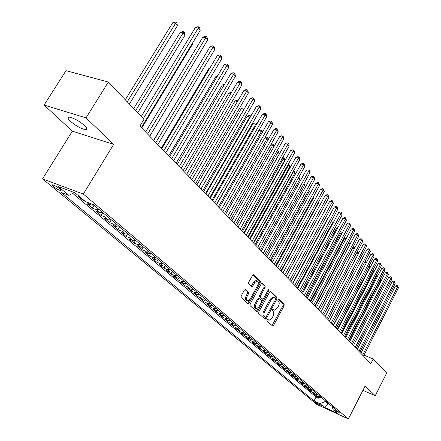 <?xml version="1.0" encoding="UTF-8"?>
<svg xmlns="http://www.w3.org/2000/svg" width="441" height="441" viewBox="0 0 441 441"><rect width="100%" height="100%" fill="white"/><g stroke="black" fill="none" stroke-linecap="round" stroke-linejoin="round"><path stroke-width="0.66" d="M266.948 319.769L266.904 320.872L272.483 325.921L273.591 325.304L284.065 305.916L284.136 304.356L278.718 299.108L277.94 299.516L277.891 300.624L278.602 301.308C279.489 302.476 279.412 304.158 278.376 306.346L277.499 307.967L274.638 310.194L273.089 309.124L272.461 309.615L272.411 310.723L273.133 311.39C274.032 312.548 273.96 314.224 272.918 316.423L272.036 318.049L269.104 320.309L267.593 319.273L266.948 319.769M70.433 121.269C75.869 125.856 80.924 128.684 85.604 129.742C87.825 129.814 87.572 128.491 84.843 125.768C79.457 121.176 74.386 118.32 69.617 117.201C67.313 117.124 67.589 118.48 70.433 121.269M53.085 186.378C55.864 188.478 58.35 189.85 60.544 190.495C61.481 190.611 61.282 190.093 59.943 188.946C57.176 186.841 54.69 185.463 52.473 184.801C51.514 184.685 51.718 185.209 53.085 186.378M245.582 289.539L244.375 290.139L241.188 295.9L241.144 297.576L247.963 303.739L249.148 303.127L260.251 282.935L260.311 281.281L253.41 274.743L252.5 275.449L248.68 282.356L248.63 284.032L251.778 286.87L252.704 286.159L254.584 282.758L257.02 280.867C258.503 281.452 258.691 283.039 257.583 285.625L250.262 298.932L247.721 300.861C246.282 300.244 246.111 298.673 247.208 296.132L248.443 293.899L248.492 292.234L245.284 289.417M113.657 144.394L86.045 117.868L108.354 82.054L65.996 70.67L44.094 105.068L72.341 131.159L42.54 178.886L83.321 194.051L113.657 144.394L72.341 131.159M362.91 390.357L375.236 395.731L365.115 386.013L348.379 418.95L83.321 194.051M375.236 395.731L386.68 373.042L373.213 358.963L363.974 355.165M108.354 82.054L143.987 119.313L139.858 126.109L370.837 363.616L373.213 358.963M258.806 311.892L258.751 313.496L265.135 319.273L266.265 318.656L276.926 299.026L276.992 297.438L270.791 291.429L269.66 292.014L258.806 311.892M256.69 311.633L250.091 305.668L250.146 304.025L261.221 283.866L262.119 283.166L265.14 285.961L265.08 287.593L260.642 295.69L260.581 297.317L262.654 299.147L263.564 298.441L268.15 290.057L268.773 289.566L268.905 290.779L257.847 311.021L256.69 311.633M79.496 196.603L77.809 195.975L83.31 200.589L83.625 200.076M87.676 202.458L90.818 205.104L86.932 203.626L92.29 208.124L94.049 205.225M99.192 209.574L96.166 209.602L99.688 212.568L95.818 211.085L101.044 215.473L102.775 212.601M107.902 216.939L104.897 216.955L108.332 219.844L104.484 218.356L109.577 222.633L111.242 219.855M116.396 224.116L113.414 224.122L116.76 226.939L112.935 225.45L117.901 229.618L119.45 227.016M124.676 231.117L121.716 231.112L124.979 233.857L121.176 232.363L126.027 236.431L127.471 233.995M132.752 237.947L129.819 237.925L133 240.61L129.219 239.11L133.948 243.085L135.304 240.786M140.635 244.612L137.724 244.579L140.833 247.197L137.068 245.698L141.688 249.578L142.956 247.407M148.33 251.116L145.436 251.078L148.474 253.63L144.731 252.131L149.245 255.918L150.436 253.867M155.844 257.472L152.972 257.417L155.938 259.914L152.217 258.409L156.621 262.108L157.751 260.168M163.181 263.674L160.331 263.613L163.225 266.05L159.526 264.545L163.832 268.161L164.901 266.314M170.353 269.738L167.519 269.666L170.353 272.047L166.67 270.542L170.882 274.076L171.891 272.323M177.354 275.658L174.548 275.575L177.31 277.907L173.655 276.402L177.767 279.853L178.726 278.183M184.2 281.446L181.416 281.358L184.118 283.635L180.479 282.13L184.503 285.509L185.413 283.91M190.898 287.108L188.131 287.008L190.771 289.235L187.155 287.736L191.091 291.038L191.956 289.511M197.441 292.642L194.696 292.537L197.281 294.715L193.687 293.215L197.535 296.446L198.362 294.979M203.847 298.055L201.118 297.945L203.648 300.078L200.076 298.574L203.847 301.738L204.635 300.332M210.114 303.353L207.408 303.237L209.883 305.321L206.327 303.821L210.015 306.914L210.77 305.569M216.244 308.54L213.554 308.413L215.98 310.453L212.446 308.959L216.057 311.985L216.785 310.69M222.247 313.617L219.579 313.485L221.95 315.48L218.438 313.986L221.977 316.952L222.672 315.701M228.124 318.584L225.472 318.446L227.799 320.403L224.309 318.909L227.771 321.814L228.438 320.607M233.879 323.451L231.249 323.308L233.526 325.221L230.053 323.733L233.449 326.577L234.088 325.408M239.518 328.22L236.905 328.065L239.138 329.945L235.687 328.457L239.011 331.246L239.628 330.116M245.042 332.889L242.445 332.735L244.634 334.57L241.205 333.087L244.463 335.822L245.058 334.725M250.455 337.464L247.881 337.304L250.019 339.107L246.613 337.624L249.804 340.303L250.383 339.239M255.758 341.951L253.2 341.786L255.3 343.556L251.91 342.073L255.041 344.702L255.604 343.666M260.962 346.345L258.42 346.179L260.477 347.91L257.109 346.439L260.179 349.013L260.725 348.01M266.061 350.661L263.536 350.485L265.559 352.183L262.208 350.711L265.217 353.241L265.747 352.26M271.061 354.889L268.558 354.707L270.537 356.378L267.207 354.911L270.162 357.386L270.675 356.433M275.967 359.035L273.481 358.853L275.421 360.49L272.114 359.024L275.013 361.455L275.509 360.529M280.779 363.103L278.31 362.921L280.217 364.525L276.926 363.064L279.77 365.451L280.255 364.542M285.503 367.099L283.05 366.906L284.919 368.483L281.65 367.028L284.439 369.371L284.914 368.483L287.367 368.676M290.139 371.013L287.697 370.826L289.539 372.369L286.286 370.92L289.026 373.218L289.489 372.347M294.687 374.861L292.267 374.668L294.07 376.184L290.834 374.74L293.53 376.994L293.976 376.145M299.152 378.637L296.749 378.439L298.518 379.933L295.305 378.488L297.951 380.704L298.386 379.872M303.54 382.347L301.153 382.149L302.89 383.609L299.693 382.171L302.289 384.348L302.719 383.532M307.846 385.991L305.475 385.787L307.184 387.226L304.003 385.787L306.556 387.926L306.975 387.126M312.079 389.568L309.72 389.359L311.401 390.77L308.242 389.342L310.745 391.443L311.153 390.66M316.236 393.08L313.893 392.87L315.541 394.26L312.399 392.832L314.863 394.899L317.994 396.321L320.32 396.536M315.26 394.133L314.863 394.899M321.423 405.527L315.106 402.01L316.186 403.118L321.423 405.527M42.54 178.886L316.754 404.375L348.379 418.95M74.369 192.557L68.835 195.341L61.338 192.508L314.025 400.935L319.973 403.669L325.353 401.464L325.596 400.996M68.835 195.341L58.195 186.515L74.915 192.756L85.46 201.62L93.277 204.569L339.201 412.495L333.082 409.689L337.371 413.294L324.35 407.297L319.973 403.669M72.737 193.373L316.065 396.999L318.909 398.295L316.489 396.266L319.615 397.688L321.936 397.898M313.893 392.87L310.745 391.443M309.72 389.359L306.556 387.926M305.475 385.787L302.289 384.348M301.153 382.149L297.951 380.704M296.749 378.439L293.53 376.994M292.267 374.668L289.026 373.218M287.697 370.826L284.439 369.371M283.05 366.906L279.77 365.451M278.31 362.921L275.013 361.455M273.481 358.853L270.162 357.386M268.558 354.707L265.217 353.241M263.536 350.485L260.179 349.013M258.42 346.179L255.041 344.702M253.2 341.786L249.804 340.303M247.881 337.304L244.463 335.822M242.445 332.735L239.011 331.246M236.905 328.065L233.449 326.577M231.249 323.308L227.771 321.814M225.472 318.446L221.977 316.952M219.579 313.485L216.057 311.985M213.554 308.413L210.015 306.914M207.408 303.237L203.847 301.738M201.118 297.945L197.535 296.446M194.696 292.537L191.091 291.038M188.131 287.008L184.503 285.509M181.416 281.358L177.767 279.853M174.548 275.575L170.882 274.076M167.519 269.666L163.832 268.161M160.331 263.613L156.621 262.108M152.972 257.417L149.245 255.918M145.436 251.078L141.688 249.578M137.724 244.579L133.948 243.085M129.819 237.925L126.027 236.431M121.716 231.112L117.901 229.618M113.414 224.122L109.577 222.633M104.897 216.955L101.044 215.473M96.166 209.602L92.29 208.124M84.986 201.223L83.31 200.589M75.78 193.489L74.094 192.855M325.353 401.464L328.115 403.802L329.846 404.59M328.358 403.333L324.35 407.297M86.045 117.868L44.094 105.068M319.301 397.545L318.909 398.295M316.065 396.999L314.025 400.935M332.205 406.585L333.082 409.689M315.541 394.26L317.878 394.469M311.401 390.77L313.749 390.98M307.184 387.226L309.549 387.43M302.89 383.609L305.271 383.813M298.518 379.933L300.916 380.131M294.07 376.184L296.484 376.382M289.539 372.369L291.97 372.562M280.217 364.525L282.681 364.713M275.421 360.49L277.902 360.672M270.537 356.378L273.034 356.554M265.559 352.183L268.073 352.359M260.477 347.91L263.012 348.081M255.3 343.556L257.853 343.721M250.019 339.107L252.588 339.267M244.634 334.57L247.219 334.73M239.138 329.945L241.74 330.094M233.526 325.221L236.15 325.37M227.799 320.403L230.439 320.541M221.95 315.48L224.612 315.613M215.98 310.453L218.664 310.585M209.883 305.321L212.584 305.442M203.648 300.078L206.371 300.189M197.281 294.715L200.021 294.825M190.771 289.235L193.533 289.335M184.118 283.635L186.896 283.728M177.31 277.907L180.115 277.99M170.353 272.047L173.17 272.119M163.225 266.05L166.07 266.116M155.938 259.914L158.799 259.97M148.474 253.63L151.357 253.68M140.833 247.197L143.738 247.236M133 240.61L135.933 240.632M124.979 233.857L127.929 233.868M116.76 226.939L119.731 226.939M108.332 219.844L111.325 219.833M99.688 212.568L102.703 212.54M90.818 205.104L93.861 205.059M267.252 319.394L268.569 320.089M274.07 309.968L272.742 309.257M272.042 325.519L283.072 305.525L283.15 303.965L278.199 299.18M275.719 299.015L275.994 297.047L270.184 291.418M264.699 318.876L265.862 317.156M265.383 317.2L266.171 316.77L275.548 299.522L275.597 298.408L274.098 297.328L271.254 299.555L264.804 311.407C263.746 313.639 263.679 315.337 264.606 316.495L265.383 317.2L264.561 316.858M273.718 297.179L273.095 296.931L270.256 299.158L271.254 299.555M264.385 316.787L263.608 316.081C262.682 314.924 262.748 313.226 263.806 310.999L270.256 299.158M261.756 283.265L264.131 285.564L265.14 285.961M262.45 299.07L261.408 298.634L259.573 296.914L259.633 295.288L264.071 287.196L264.131 285.564M263.266 298.86L261.711 301.699M258.503 307.564L256.844 310.607L257.847 311.021M256.023 304.13C254.948 306.605 255.096 308.143 256.469 308.755L258.977 306.842L261.507 302.206L261.568 300.591L259.495 298.766L258.569 299.478L256.023 304.13L255.014 303.722C253.939 306.192 254.088 307.735 255.46 308.342L255.951 308.54M258.691 298.441L257.561 299.07L258.569 299.478M255.014 303.722L257.561 299.07M256.254 311.241L256.844 310.607M247.153 300.63L246.706 300.448C245.262 299.83 245.091 298.259 246.188 295.724L247.423 293.486L247.473 291.826L244.964 289.505M256.623 280.713L256 280.47L253.564 282.356L254.584 282.758M251.116 286.38L253.564 282.356M257.88 284.996L259.236 282.538L259.291 280.889L253.046 274.842M247.539 303.358L249.898 299.511M380.815 281.468L380.114 280.586L348.814 340.965M380.136 279.462L380.655 279.952L380.897 281.303M380.318 279.528L380.114 280.586L379.64 280.421M362.596 355.137L397.644 286.815L398.46 287.879L363.505 356.074M360.854 353.346L395.428 286.027L397.644 286.815L397.821 285.735L398.46 287.879M395.428 286.027L396.939 285.421L397.821 285.735M377.259 276.998L376.686 276.281L345.06 337.111M376.476 275.068L377.242 275.647L377.424 276.672M376.895 275.217L376.686 276.281L375.975 276.027M373.637 272.444L373.202 271.899L341.246 333.187M372.75 270.598L373.417 270.829L373.891 271.959M373.417 270.829L373.202 271.899L372.243 271.562M369.955 267.814L369.657 267.444L337.365 329.195M368.93 266.094L369.883 266.375L370.297 267.158M369.883 266.375L369.657 267.444L368.444 267.02M366.201 263.101L333.413 325.133M364.933 261.711L365.396 261.53L366.631 262.279M366.284 261.838L366.052 262.908L364.569 262.395M358.913 351.35L394.326 282.51L395.158 283.596L359.839 352.304M357.16 349.548L392.093 281.722L394.326 282.51L394.513 281.424L395.158 283.596M392.093 281.722L393.62 281.11L394.513 281.424M355.165 347.497L390.947 278.128L391.795 279.23L356.108 348.467M353.401 345.683L388.708 277.345L390.947 278.128L391.139 277.042L391.795 279.23M388.708 277.345L390.246 276.728L391.139 277.042M351.35 343.572L387.512 273.674L388.378 274.793L352.309 344.559M349.575 341.753L385.258 272.885L387.512 273.674L387.716 272.582L388.378 274.793M385.258 272.885L386.812 272.268L387.716 272.582M347.464 339.581L384.017 269.137L384.899 270.278L348.44 340.584M345.683 337.751L381.752 268.349L384.017 269.137L384.227 268.04L384.899 270.278M381.752 268.349L383.317 267.726L384.227 268.04M360.628 257.693L362.381 258.299L329.388 320.993L367.072 249.386L369.404 250.168L370.346 251.392L332.26 323.942M360.854 257.257L361.73 256.916L362.816 257.472M362.381 258.299L362.618 257.219M343.511 335.513L380.462 264.523L381.36 265.68L344.504 336.538M341.72 333.677L378.18 263.735L380.462 264.523L380.677 263.42L381.36 265.68M378.18 263.735L379.762 263.106L380.677 263.42M356.703 252.721L357.993 252.219L358.935 252.577M358.428 253.531L356.604 252.902M339.482 331.373L376.846 259.821L377.755 261.006L340.496 332.415M337.685 329.526L374.541 259.038L376.846 259.821L377.066 258.718L377.755 261.006M374.541 259.038L376.145 258.409L377.066 258.718M354.404 248.674L352.591 248.057L319.378 310.696M352.591 248.057L354.195 247.44L354.928 247.682M335.38 327.156L373.158 255.041L374.084 256.243L336.417 328.22M333.578 325.304L370.842 254.253L373.158 255.041L373.384 253.933L374.084 256.243M370.842 254.253L372.458 253.619L373.384 253.933M350.297 243.73L348.704 243.195L315.122 306.324M348.704 243.195L350.827 242.737M331.208 322.862L369.404 250.168L369.641 249.06L370.346 251.392M367.072 249.386L368.709 248.746L369.641 249.06M346.108 238.697L344.752 238.245L310.789 301.87M344.752 238.245L346.643 237.699M341.841 233.57L340.722 233.201L306.379 297.333M340.722 233.201L342.376 232.572M337.486 228.35L336.621 228.063L301.887 292.714M336.621 228.063L337.9 227.584M333.049 223.03L332.448 222.832L297.306 288.001M332.448 222.832L333.33 222.501M328.517 217.611L328.187 217.507L292.637 283.205M328.187 217.507L328.672 217.325M323.892 212.088L287.879 278.31M286.066 276.446L322.862 208.621M281.149 271.391L318.446 203.069L318.182 202.733M318.336 202.452L318.446 203.069M276.138 266.237L313.887 197.342L313.402 196.73M313.689 196.201L313.887 197.342M271.022 260.978L309.24 191.499L308.524 190.595M308.948 189.823L309.24 191.499M265.807 255.615L304.505 185.545L303.54 184.332M304.053 183.412L304.505 185.545M260.482 250.141L299.671 179.465L298.458 177.944M298.976 177.012L299.671 179.465M326.952 318.485L365.583 245.207L366.543 246.458L328.021 319.587M325.127 316.61L363.235 244.424L365.583 245.207L365.826 244.099L366.543 246.458M363.235 244.424L364.889 243.785L365.826 244.099M322.614 314.031L361.692 240.158L362.667 241.425L323.705 315.15M320.783 312.145L359.327 239.375L361.692 240.158L361.94 239.044L362.667 241.425M359.327 239.375L360.997 238.73L361.94 239.044M318.198 309.483L357.723 235.009L358.72 236.304L319.312 310.629M316.357 307.592L355.347 234.226L357.723 235.009L357.982 233.89L358.72 236.304M355.347 234.226L357.034 233.581L357.982 233.89M313.694 304.852L353.682 229.761L354.702 231.084L314.824 306.021M311.842 302.95L351.29 228.984L353.682 229.761L353.952 228.647L354.702 231.084M351.29 228.984L352.993 228.333L353.952 228.647M309.102 300.134L349.564 224.419L350.601 225.764L310.255 301.324M307.245 298.221L347.155 223.642L349.564 224.419L349.84 223.3L350.601 225.764M347.155 223.642L348.881 222.986L349.84 223.3M304.417 295.316L345.364 218.968L346.422 220.34L305.596 296.528M302.554 293.397L342.944 218.196L345.364 218.968L345.656 217.848L346.422 220.34M342.944 218.196L344.686 217.54L345.656 217.848M299.643 290.41L341.086 213.416L342.166 214.817L300.845 291.644M297.769 288.48L338.649 212.639L341.086 213.416L341.384 212.292L342.166 214.817M338.649 212.639L340.408 211.983L341.384 212.292M294.77 285.399L336.72 207.75L337.823 209.177L295.999 286.661M292.885 283.458L334.267 206.978L336.72 207.75L337.029 206.625L337.823 209.177M334.267 206.978L336.048 206.316L337.029 206.625M289.803 280.289L332.271 201.978L333.39 203.433L291.054 281.579M287.907 278.343L329.802 201.206L332.271 201.978L332.591 200.848L333.39 203.433M329.802 201.206L331.604 200.539L332.591 200.848M284.732 275.074L327.735 196.085L328.876 197.568L286.005 276.386M282.83 273.117L325.243 195.319L327.735 196.085L328.06 194.955L328.876 197.568M325.243 195.319L327.068 194.646L328.06 194.955M279.555 269.749L323.099 190.071L324.267 191.587L280.856 271.094M277.643 267.786L320.596 189.31L323.099 190.071L323.44 188.941L324.267 191.587M320.596 189.31L322.437 188.638L323.44 188.941M274.269 264.313L318.374 183.936L319.565 185.485L275.597 265.686M272.345 262.34L315.85 183.175L318.374 183.936L318.727 182.806L319.565 185.485M315.85 183.175L317.718 182.502L318.727 182.806M255.047 244.551L294.737 173.263L293.486 171.698L253.669 243.14M293.745 170.551L294.379 171.218L294.737 173.263M293.877 170.59L293.486 171.698L293.16 171.599M249.501 238.846L289.704 166.941L288.431 165.336L248.096 237.401M288.326 164.08L289.34 164.868L289.704 166.941M288.833 164.228L288.431 165.336L287.736 165.132M243.834 233.019L284.566 160.48L283.265 158.843L242.396 231.547M282.786 157.476L284.202 158.391L284.566 160.48M283.679 157.735L283.265 158.843L282.196 158.534M238.046 227.071L279.318 153.887L277.99 152.217L236.58 225.56M276.987 150.965L278.42 151.109L278.949 151.776L279.318 153.887M278.42 151.109L277.99 152.217L276.524 151.792M268.872 258.768L313.551 177.679L314.764 179.255L270.228 260.162M266.943 256.783L311.01 176.918L313.551 177.679L313.915 176.543L314.764 179.255M311.01 176.918L312.895 176.24L313.915 176.543M263.36 253.095L308.623 171.284L309.863 172.894L264.749 254.529M261.419 251.105L306.065 170.529L308.623 171.284L308.998 170.149L309.494 170.794L309.863 172.894M306.065 170.529L307.978 169.851L308.998 170.149M257.726 247.307L303.595 164.758L304.863 166.4L259.148 248.768M255.78 245.306L301.021 164.008L303.595 164.758L303.981 163.622L304.488 164.284L304.863 166.4M301.021 164.008L302.956 163.324L303.981 163.622M251.971 241.392L298.458 158.093L299.753 159.769L253.421 242.881M250.019 239.38L295.867 157.343L298.458 158.093L298.86 156.957L299.378 157.63L299.753 159.769M295.867 157.343L297.824 156.66L298.86 156.957M273.795 146.941L272.604 145.442L230.637 219.453M271.006 144.405L272.036 144.053L273.051 144.334L273.591 145.017L273.894 146.765M273.051 144.334L272.604 145.442L270.719 144.907M246.089 235.345L293.21 151.28L294.533 152.994L247.572 236.867M244.127 233.322L290.602 150.541L293.21 151.28L293.623 150.144L294.153 150.833L294.533 152.994M290.602 150.541L292.581 149.852L293.623 150.144M268.089 139.769L267.103 138.529L224.563 213.207M264.876 137.708L266.54 137.134L267.56 137.421L268.326 139.356M267.56 137.421L267.103 138.529L264.776 137.879M240.08 229.16L287.846 144.323L289.202 146.076L241.591 230.72M238.107 227.132L285.222 143.584L287.846 144.323L288.276 143.187L288.816 143.887L289.202 146.076M285.222 143.584L287.229 142.895L288.276 143.187M262.257 132.438L261.48 131.462L258.917 130.756L216.443 204.861M258.917 130.756L260.929 130.073L261.954 130.354L261.48 131.462L218.35 206.818M261.954 130.354L262.643 131.771M233.928 222.837L282.367 137.206L283.75 138.998L235.477 224.43M231.949 220.803L279.721 136.478L282.367 137.206L282.813 136.071L283.365 136.793L283.75 138.998M279.721 136.478L281.755 135.784L282.813 136.071M256.293 124.941L255.736 124.241L253.156 123.541L210.087 198.323M253.156 123.541L255.196 122.857L256.227 123.133L255.736 124.241L212.005 200.291M256.227 123.133L256.827 124.009M227.639 216.371L276.766 129.935L278.177 131.771L229.226 218.003M225.654 214.326L274.098 129.213L276.766 129.935L277.224 128.8L277.786 129.538L278.177 131.771M274.098 129.213L276.16 128.513L277.224 128.8M250.19 117.267L247.263 116.165L203.588 191.642M247.263 116.165L249.33 115.481L250.372 115.757L249.865 116.859L205.512 193.616M250.372 115.757L250.775 116.264M221.206 209.756L271.039 122.499L272.483 124.373L222.826 211.421M219.21 207.705L268.354 121.788L271.039 122.499L271.513 121.369L272.086 122.118L272.483 124.373M268.354 121.788L270.438 121.082L271.513 121.369M243.945 109.418L241.244 108.629L196.945 184.807M241.244 108.629L243.338 107.935L244.38 108.21L243.862 109.313L198.869 186.786M214.618 202.981L265.179 114.897L266.656 116.815L216.283 204.69M212.617 200.925L262.472 114.186L265.179 114.897L265.669 113.761L266.259 114.533L266.656 116.815M262.472 114.186L264.589 113.48L265.669 113.761M237.462 101.529L235.086 100.917L190.143 177.811M235.086 100.917L237.208 100.223L238.096 100.449M207.882 196.052L259.181 107.113L260.692 109.076L209.58 197.8M205.87 193.985L256.458 106.413L259.181 107.113L259.688 105.983L260.295 106.772L260.692 109.076M256.458 106.413L258.602 105.708L259.688 105.983M230.781 93.531L228.785 93.029L183.18 170.656M228.785 93.029L231.415 92.45M200.98 188.957L253.046 99.153L254.595 101.16L202.722 190.749M198.963 186.885L250.306 98.459L253.046 99.153L253.569 98.023L254.192 98.828L254.595 101.16M250.306 98.459L252.478 97.748L253.569 98.023M223.929 85.35L222.341 84.959L176.053 163.33M222.341 84.959L224.563 84.27M193.908 181.686L246.767 91L248.349 93.057L195.694 183.522M191.885 179.608L244.005 90.317L246.767 91L247.313 89.876L247.941 90.703L248.349 93.057M244.005 90.317L246.205 89.606L247.313 89.876M216.9 76.977L215.748 76.701L168.76 155.827M215.748 76.701L217.374 76.183M186.67 174.239L240.334 82.654L241.96 84.76L188.494 176.119M184.636 172.155L237.556 81.982L240.334 82.654L240.902 81.535L241.547 82.379L241.96 84.76M237.556 81.982L239.788 81.265L240.902 81.535M209.69 68.41L208.995 68.245L161.285 148.143M208.995 68.245L209.971 67.936M179.244 166.61L233.752 74.11L235.411 76.265L181.119 168.534M177.21 164.515L230.952 73.449L233.752 74.11L234.336 72.991L234.998 73.856L235.411 76.265M230.952 73.449L233.217 72.726L234.336 72.991M202.292 59.634L153.628 140.266M202.077 59.585L202.375 59.491M171.637 158.788L227.005 65.351L228.708 67.561L173.556 160.761M169.598 156.687L224.188 64.7L227.005 65.351L227.606 64.237L228.289 65.125L228.708 67.561M224.188 64.7L226.481 63.978L227.606 64.237M149.725 136.252L199.492 53.537M163.837 150.761L220.092 56.382L221.834 58.642L165.805 152.79M161.786 148.656L217.253 55.737L220.092 56.382L220.715 55.268L221.41 56.178L221.834 58.642M217.253 55.737L219.579 55.015L220.715 55.268M141.732 128.039L192.326 44.53L191.951 44.061M192.182 43.681L192.326 44.53M155.833 142.537L213.003 47.181L214.789 49.502L157.85 144.609M153.777 140.425L210.148 46.553L213.003 47.181L213.648 46.073L214.365 47.005L214.789 49.502M210.148 46.553L212.507 45.825L213.648 46.073M137.713 112.758L184.95 35.263L183.076 32.91L180.303 32.314L133.695 108.552M180.303 32.314L182.673 31.603L183.781 31.835L135.652 110.597M183.781 31.835L184.531 32.777L184.95 35.263M147.619 134.092L205.732 37.75L207.568 40.131L149.692 136.219M145.563 131.975L202.86 37.132L205.732 37.75L206.405 36.647L207.138 37.601L207.568 40.131M202.86 37.132L205.252 36.405L206.405 36.647M129.378 104.043L177.392 25.76L175.468 23.345L172.679 22.767L125.305 99.776M172.679 22.767L175.083 22.05L176.202 22.282L127.262 101.827M176.202 22.282L176.968 23.246L177.392 25.76M143.319 118.618L198.279 28.07L200.159 30.512L141.318 127.609M141.274 116.479L195.385 27.474L198.279 28.07L198.974 26.978L199.729 27.959L200.159 30.512M195.385 27.474L197.816 26.741L198.974 26.978M317.994 396.321L319.615 397.688M316.511 402.49L316.186 403.118M315.464 402.082L315.304 402.39M267.472 319.593L268.464 320.001M272.962 309.466L273.96 309.869M283.15 303.965L284.136 304.356M283.072 305.525L284.065 305.916M272.604 324.896L273.591 325.304M270.498 291.319L270.791 291.429M275.994 297.047L276.992 297.438M275.928 298.634L276.926 299.026M265.267 318.248L266.265 318.656M263.806 310.999L264.804 311.407M263.608 316.081L264.606 316.495M262.07 283.166L262.378 283.287M264.071 287.196L265.08 287.593M259.633 295.288L260.642 295.69M259.573 296.914L260.581 297.317M261.408 298.634L262.417 299.037M267.957 290.41L268.905 290.779M247.473 291.826L248.492 292.234M247.423 293.486L248.443 293.899M246.188 295.724L247.208 296.132M251.684 285.762L252.704 286.159M253.36 274.743L253.691 274.87M259.291 280.889L260.311 281.281M259.236 282.538L260.251 282.935M248.14 302.713L249.148 303.127M86.723 127.94L85.604 129.742M60.919 189.889L60.544 190.495M264.528 316.858L265.405 317.217M273.095 296.931L274.098 297.328M258.487 298.359L259.495 298.766M256 280.47L257.02 280.867"/></g></svg>
